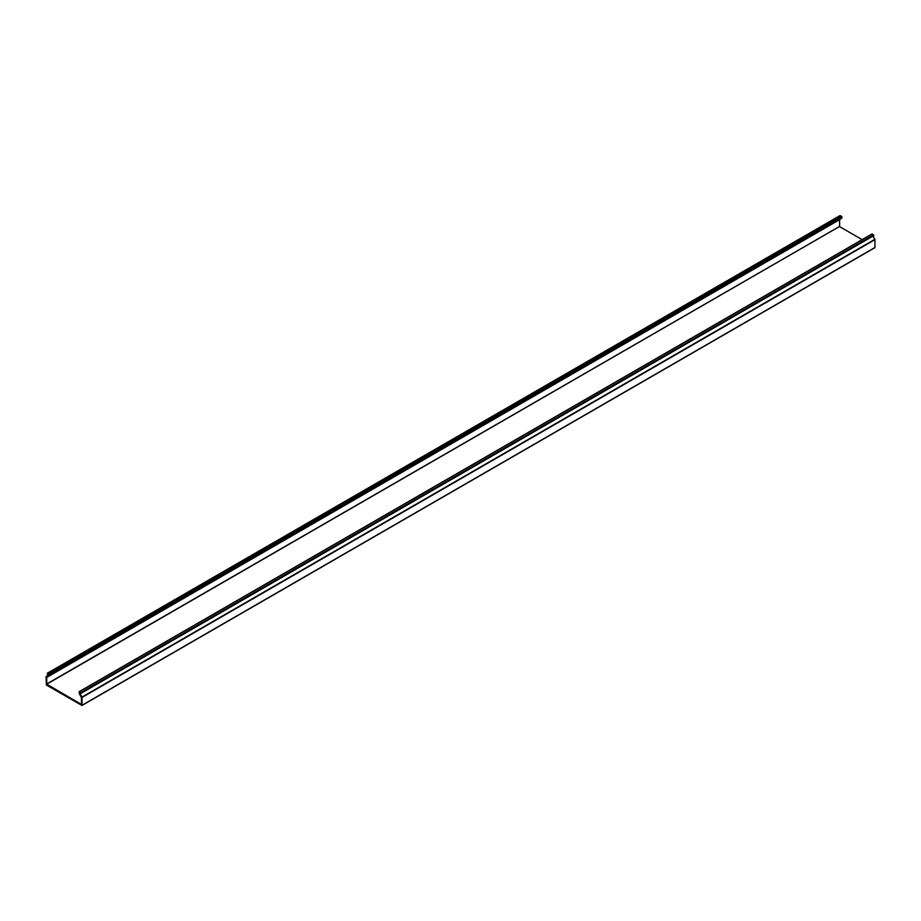 <?xml version="1.0" encoding="UTF-8"?>
<svg xmlns="http://www.w3.org/2000/svg" width="921" height="921" viewBox="0 0 921 921"><rect width="100%" height="100%" fill="white"/><g stroke="black" fill="none" stroke-linecap="round" stroke-linejoin="round"><path stroke-width="1.38" d="M46.729 684.165L46.729 677.43L48.882 675.956L48.755 674.068L47.213 673.297L47.984 675.289L46.05 676.613L46.384 685.017L81.981 705.463L82.073 697.416L80.15 693.858L80.933 692.845L79.367 691.74L79.241 693.478L81.393 697.45L81.566 704.507L46.557 684.073L839.607 226.405L839.607 219.67L841.759 218.185L841.978 216.942L840.09 215.537L47.282 673.297M874.628 247.68L82.073 705.256M82.073 697.416L874.95 239.656L874.95 247.496M874.95 239.656L873.016 236.087L80.15 693.858M873.822 235.58L80.944 693.34L873.822 235.58L871.899 234.176M862.137 239.644L839.434 226.531L46.557 684.291M46.729 677.43L839.607 219.67M46.821 677.211L839.699 219.451M48.882 675.956L841.759 218.185M48.974 675.784L841.852 218.024M49.101 674.702L841.978 216.942M48.755 674.068L841.633 216.308M47.293 673.309L840.171 215.549M81.981 697.093L874.858 239.333M80.979 693.26L873.856 235.488M80.933 692.845L873.81 235.085M80.829 692.673L873.707 234.913M79.367 691.74L872.245 233.98M47.213 673.297L840.09 215.537M81.981 705.463L874.858 247.703M79.114 691.706L871.991 233.946"/></g></svg>
